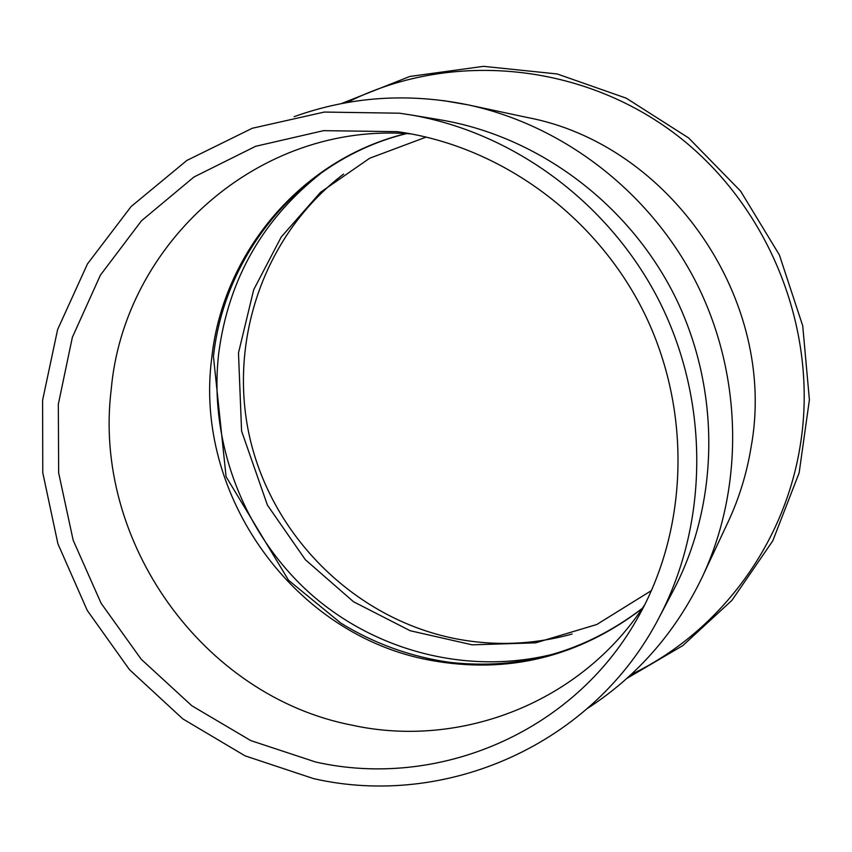 <?xml version="1.0" encoding="UTF-8"?>
<svg xmlns="http://www.w3.org/2000/svg" width="852" height="852" viewBox="0 0 852 852"><rect width="100%" height="100%" fill="white"/><g stroke="black" fill="none" stroke-linecap="round" stroke-linejoin="round"><path stroke-width="1.28" d="M443.136 100.568L468.142 104.871L527.015 117.427C670.588 144.308 778.174 301.32 751.038 447.428C746.757 473.574 739.089 498.452 728.034 522.084L702.474 576.58C676.051 631.737 637.871 675.583 587.933 708.129M323.803 171.05C263.492 217.611 228.453 278.498 218.666 353.697C208.516 442.933 244.236 535.216 311.566 594.717C379.129 653.857 475.576 676.989 562.533 651.62M644.943 604.398C581.735 702.41 460.953 748.972 352.259 725.222C202.531 696.329 92.399 541.126 111.207 389.577C123.881 243.938 258.262 121.314 411.218 133.913M397.085 131.655C499.496 145.575 595.985 215.173 644.25 313.014C692.239 410.983 688.416 529.816 636.891 619.34C572.246 733.636 436.81 789.389 315.613 762.007L250.776 740.59L191.796 705.744L141.198 659.235L101.079 603.227L73.155 540.2L58.66 472.913L58.319 404.274L72.356 337.328L100.398 275.153L141.485 220.774L193.979 176.992L255.632 146.299L323.579 130.654L397.085 131.655M313.461 778.59L245.003 755.82L182.786 718.875L129.451 669.629L87.234 610.405L57.915 543.8L42.77 472.722L42.6 400.227L57.617 329.554L87.458 263.928L131.091 206.567L186.822 160.464L252.256 128.269L324.335 112.059L399.46 113.209L409.695 114.743C513.809 132.092 610.777 203.884 660.428 303.408C709.748 403.113 708.374 523.746 659.299 617.199C593.375 745.138 445.276 808.846 313.461 778.59M409.695 114.743L439.93 119.77C537.718 136.075 628.467 203.202 674.88 296.23C720.984 389.417 719.642 502.286 673.559 590.074L659.299 617.199M572.097 634.026C533.501 644.676 494.671 646.253 455.618 638.734C356.796 619.244 274.962 539.561 250.786 441.879C226.728 344.219 262.714 235.493 343.601 174.064M631.215 674.464C717.799 633.111 783.904 546.601 800.103 446.373C819.592 329.671 768.44 202.957 672.633 132.007C576.697 61.056 446.757 51.621 347.083 102.528M642.11 608.658C578.295 657.222 507.643 674.422 430.132 660.236C293.727 635.315 193.553 495.001 211.765 357.723C222.862 253.108 301.129 159.047 406.116 133.604M294.121 116.681C350.225 96.542 408.236 92.612 468.142 104.871C564.184 125.489 651.631 193.244 697.458 285.015C742.901 376.967 744.073 487.6 702.474 576.58M426.256 137.055L369.704 158.227L320.544 192.275L281.235 236.994L253.694 289.733L238.485 352.92L241.585 431.091L267.421 505.13L305.357 559.721L353.484 601.725L410.185 630.736L472.146 644.826L535.663 642.834L596.773 624.505L651.524 590.521M406.489 133.626C302.183 159.036 224.651 252.362 213.447 356.519L226.089 476.705L288.604 580.318L340.832 623.11C374.465 643.739 410.77 656.828 449.739 662.355C520.465 670.215 584.664 652.217 642.323 608.339M341.45 103.571L409.855 76.456L483.542 66.339L557.197 73.964L626.263 98.182L688.576 137.907L740.601 191.114L779.378 254.929L802.722 325.815L809.4 399.822L799.155 472.828L772.764 540.871L731.911 600.362L682.771 645.624L626.976 678.33"/></g></svg>
